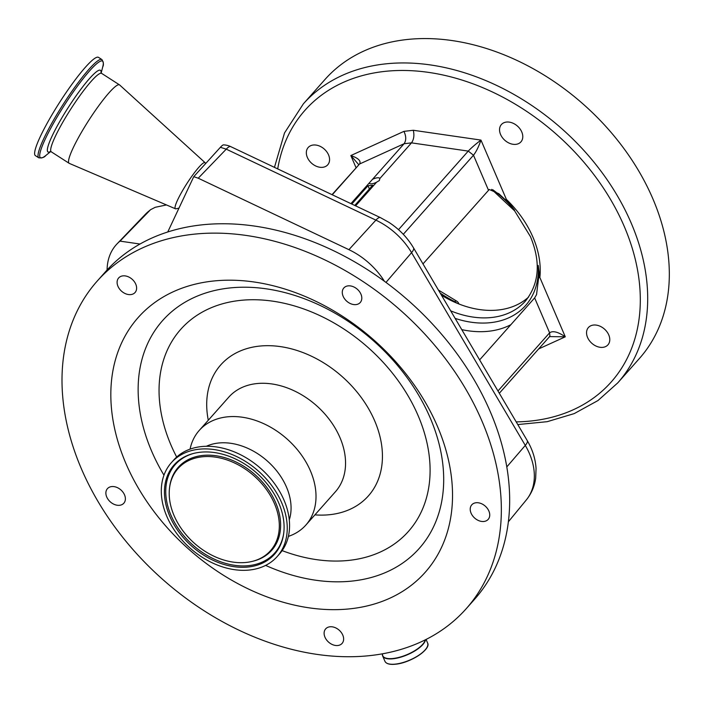 <?xml version="1.0" encoding="UTF-8"?>
<svg xmlns="http://www.w3.org/2000/svg" width="704" height="704" viewBox="0 0 704 704"><rect width="100%" height="100%" fill="white"/><g stroke="black" fill="none" stroke-linecap="round" stroke-linejoin="round"><path stroke-width="1.06" d="M497.974 390.993L549.604 332.816L534.644 297.906L479.626 359.894M534.644 297.906L536.545 294.642L538.639 277.693A9.134 3.406 -23.2 0 1 539.862 277.499L565.286 336.811L549.842 336.6M549.903 336.565L549.252 336.978L549.903 335.773L549.604 332.816C552.807 330.519 558.034 331.848 565.286 336.811L538.63 348.946M455.127 318.384A89.901 65.428 -138.4 0 0 538.234 265.408L538.639 277.693M538.234 265.408L539.862 277.499A92.294 67.17 41.6 0 0 532.99 237.274A92.294 67.17 41.6 0 0 506.387 199.399L514.58 210.206L505.164 199.602A9.134 3.406 156.8 0 1 506.387 199.399L480.964 140.087C478.685 146.722 476.194 151.765 473.493 155.223L468.257 151.096C471.275 147.893 475.517 144.223 480.964 140.087L413.301 130.266C414.462 135.335 413.864 139.533 411.506 142.859L379.852 178.526A5.799 2.165 -23.2 0 0 379.852 178.517A5.799 2.165 -23.2 0 0 372.434 179.406L350.935 203.632M441.434 295.178A86.812 63.184 -138.4 0 0 528.554 297.114M458.938 303.987A5.482 5.482 0 0 0 456.21 300.846A5.482 1.285 116.7 0 0 454.828 301.69A100.522 73.154 41.6 0 1 440.202 293.084M324.984 79.482A210.179 152.962 41.6 0 1 496.25 51.823A210.179 152.962 41.6 0 1 652.828 198.713A210.179 152.962 41.6 0 1 639.39 358.503L617.76 382.879A210.179 152.962 41.6 0 0 631.198 223.089A210.179 152.962 41.6 0 0 474.61 76.199A210.179 152.962 41.6 0 0 303.354 103.858L324.984 79.482M500.562 134.464A13.059 9.504 -138.4 0 0 510.294 143.59A13.059 9.504 -138.4 0 0 520.934 141.874A13.059 9.504 -138.4 0 0 521.761 131.947A13.059 9.504 -138.4 0 0 512.037 122.822A13.059 9.504 -138.4 0 0 501.398 124.538A13.059 9.504 -138.4 0 0 500.562 134.464M307.358 157.423A13.059 9.504 -138.4 0 0 317.082 166.549A13.059 9.504 -138.4 0 0 327.721 164.833A13.059 9.504 -138.4 0 0 328.557 154.906A13.059 9.504 -138.4 0 0 318.824 145.781A13.059 9.504 -138.4 0 0 308.185 147.497A13.059 9.504 -138.4 0 0 307.358 157.423M587.567 337.462A13.059 9.504 -138.4 0 0 597.3 346.588A13.059 9.504 -138.4 0 0 607.93 344.863A13.059 9.504 -138.4 0 0 608.766 334.937A13.059 9.504 -138.4 0 0 599.042 325.811A13.059 9.504 -138.4 0 0 588.403 327.536A13.059 9.504 -138.4 0 0 587.567 337.462M358.292 164.138L350.838 155.549L403.929 131.375C406.27 136.303 406.322 140.43 404.087 143.739L372.434 179.406M356.013 167.622L350.838 155.549C358.38 158.145 361.284 160.97 359.559 164.014L332.015 194.656M369.178 183.075A5.799 2.165 -23.2 0 0 369.186 183.084A5.799 2.165 -23.2 0 0 376.596 182.195L379.35 180.523L379.852 178.526M422.99 263.903L489.271 189.482L498.854 193.714L505.164 199.602M376.596 182.195L355.608 205.85M354.754 205.445L372.715 185.214L367.998 185.768L369.371 188.971M367.998 185.768L351.789 204.037M506.81 466.902L525.29 445.403A18.278 5.078 -30.5 0 0 527.208 440.537C532.479 449.46 535.427 458.762 536.061 468.442L535.674 478.236C534.53 486.411 531.406 493.645 526.31 499.946A62.181 45.258 -138.4 0 0 525.29 445.403L411.558 252.657A62.181 45.258 -138.4 0 0 384.877 225.13A62.181 45.258 -138.4 0 0 375.901 220.132L226.248 149.16L198.238 178.209L348.911 249.674A63.756 46.394 41.6 0 1 384.41 281.266A246.734 179.564 -138.4 0 0 169.567 231.414A246.734 179.564 -138.4 0 0 167.754 231.986A246.734 179.564 -138.4 0 0 139.999 244.024A246.734 179.564 -138.4 0 0 107.061 270.01A246.734 179.564 -138.4 0 0 105.459 271.779L97.134 281.16A246.734 179.564 -138.4 0 0 126.861 542.414A246.734 179.564 -138.4 0 0 402.107 649.07A246.734 179.564 -138.4 0 0 466.215 608.705A246.734 179.564 -138.4 0 0 436.498 347.45A246.734 179.564 -138.4 0 0 161.251 240.786A246.734 179.564 -138.4 0 0 97.134 281.16M466.215 608.705L474.54 599.333A246.734 179.564 -138.4 0 0 384.41 281.266M132.977 280.042A10.965 7.982 -138.4 0 0 118.659 277.957A10.965 7.982 -138.4 0 0 120.754 290.426A10.965 7.982 -138.4 0 0 135.062 292.512A10.965 7.982 -138.4 0 0 132.977 280.042M361.17 301.101A10.965 7.982 -138.4 0 0 356.444 288.526A10.965 7.982 -138.4 0 0 343.842 287.954A10.965 7.982 -138.4 0 0 342.91 289.37A10.965 7.982 -138.4 0 0 347.635 301.937A10.965 7.982 -138.4 0 0 360.246 302.509A10.965 7.982 -138.4 0 0 361.17 301.101M479.512 520.925A10.965 7.982 -138.4 0 0 488.18 519.385A10.965 7.982 -138.4 0 0 488.664 510.567A10.965 7.982 -138.4 0 0 480.445 503.29A10.965 7.982 -138.4 0 0 471.777 504.83A10.965 7.982 -138.4 0 0 471.293 513.647A10.965 7.982 -138.4 0 0 479.512 520.925M324.456 635.73A10.965 7.982 -138.4 0 0 332.376 644.565A10.965 7.982 -138.4 0 0 342.074 643.421A10.965 7.982 -138.4 0 0 343.297 636.566A10.965 7.982 -138.4 0 0 335.368 627.73A10.965 7.982 -138.4 0 0 325.67 628.866A10.965 7.982 -138.4 0 0 324.456 635.73M110.282 486.86A10.965 7.982 -138.4 0 0 107.43 488.655A10.965 7.982 -138.4 0 0 108.759 500.262A10.965 7.982 -138.4 0 0 120.991 505.006A10.965 7.982 -138.4 0 0 123.834 503.21A10.965 7.982 -138.4 0 0 122.514 491.603A10.965 7.982 -138.4 0 0 110.282 486.86M188.012 286.15A191.902 139.665 -138.4 0 0 138.776 488.822A191.902 139.665 -138.4 0 0 375.346 603.706A191.902 139.665 -138.4 0 0 424.582 401.034A191.902 139.665 -138.4 0 0 188.012 286.15M288.385 536.386A71.28 51.876 -138.4 0 0 305.87 525.052A71.28 51.876 -138.4 0 0 297.282 449.583A71.28 51.876 -138.4 0 0 217.765 418.766A71.28 51.876 -138.4 0 0 199.25 430.426A71.28 51.876 -138.4 0 0 190.071 449.134M289.282 519.886A58.212 42.363 -138.4 0 0 269.667 463.179A58.212 42.363 -138.4 0 0 210.83 444.576A58.212 42.363 -138.4 0 0 206.351 446.283M277.174 556.565L279.506 553.942A70.734 51.471 -138.4 0 0 270.978 479.046A70.734 51.471 -138.4 0 0 192.078 448.474A70.734 51.471 -138.4 0 0 173.694 460.046L171.371 462.669A70.734 51.471 -138.4 0 0 179.89 537.566A70.734 51.471 -138.4 0 0 258.79 568.137A70.734 51.471 -138.4 0 0 277.174 556.565A70.734 51.471 -138.4 0 0 268.655 481.668A70.734 51.471 -138.4 0 0 189.746 451.097A70.734 51.471 -138.4 0 0 171.371 462.669M191.47 454.027A67.197 48.902 -138.4 0 0 174.231 524.99A67.197 48.902 -138.4 0 0 257.066 565.215A67.197 48.902 -138.4 0 0 283.677 533.606A67.197 48.902 -138.4 0 0 256.731 473.044A67.197 48.902 -138.4 0 0 193.398 453.482A67.197 48.902 -138.4 0 0 191.47 454.027M254.452 560.78A61.838 45.003 -138.4 0 0 270.318 495.475A61.838 45.003 -138.4 0 0 194.084 458.454A61.838 45.003 -138.4 0 0 169.594 487.546A61.838 45.003 -138.4 0 0 194.401 543.277A61.838 45.003 -138.4 0 0 252.683 561.282A61.838 45.003 -138.4 0 0 254.452 560.78M107.061 270.01L107.149 268.127A63.756 46.394 41.6 0 1 117.049 243.866A63.756 46.394 41.6 0 1 120.014 241.129L139.999 244.024M348.911 249.674L375.901 220.132A18.278 4.646 -64.6 0 1 380.389 217.606L230.736 146.626A18.278 18.278 0 0 0 223.476 144.874A15.734 2.262 122.7 0 0 220.387 147.312L193.758 176.66L198.238 178.209M167.754 231.986L193.758 176.66M149.389 210.716A62.181 45.258 -138.4 0 0 145.455 214.218L150.533 209.713L120.014 241.129M150.533 209.713L155.241 207.293L166.47 204.943M205.462 163.759L205.339 163.17A27.412 3.942 122.7 0 0 205.093 162.677A27.412 3.942 122.7 0 0 193.292 174.231A27.412 3.942 122.7 0 0 177.716 199.742A27.412 3.942 122.7 0 0 175.463 208.789A27.412 3.942 122.7 0 0 176.018 208.815L178.957 208.138M205.093 162.677L119.654 84.982A46.605 6.697 122.7 0 0 119.522 84.885A46.605 6.697 122.7 0 0 99.282 105.028A46.605 6.697 122.7 0 0 73.119 147.998A46.605 6.697 122.7 0 0 69.142 163.302A46.605 6.697 122.7 0 0 69.282 163.381L175.463 208.789M38.79 157.81A58.397 8.395 122.7 0 1 43.771 138.635A58.397 8.395 122.7 0 1 76.56 84.806A58.397 8.395 122.7 0 1 101.913 59.558L98.507 57.367A58.397 8.395 122.7 0 0 73.146 82.614A58.397 8.395 122.7 0 0 40.366 136.444A58.397 8.395 122.7 0 0 35.376 155.619L38.79 157.81C42.126 158.118 44.458 157.344 45.804 155.505A57.429 8.254 122.7 0 1 45.355 138.873A57.429 8.254 122.7 0 1 83.838 77.766A57.429 8.254 122.7 0 1 102.731 66.898L101.174 72.943M510.866 324.694A95.04 69.168 41.6 0 1 461.771 329.63M450.674 310.834A86.812 63.184 -138.4 0 0 525.492 300.995C539.29 283.518 540.945 262.064 530.446 236.623L514.624 210.857L491.665 189.376M514.58 210.206A89.901 65.428 -138.4 0 0 492.835 189.772M456.746 303.09A5.482 3.986 -138.4 0 0 454.828 301.69L454.467 302.104M516.199 421.881A204.697 148.975 -138.4 0 0 624.246 226.433A204.697 148.975 -138.4 0 0 432.784 73.04A204.697 148.975 -138.4 0 0 277.71 168.907M403.929 131.375L413.301 130.266M398.517 229.671L468.257 151.096L411.506 142.859L404.087 143.739L359.559 164.014L332.262 194.779M488.453 190.133L473.493 155.223L403.295 234.318M385.977 282.418L411.558 252.657A18.278 5.078 -30.5 0 0 413.477 247.79C407.29 237.45 399.062 228.941 388.775 222.27L380.389 217.606M265.628 565.4A171.609 124.89 -138.4 0 0 374.678 576.497A171.609 124.89 -138.4 0 0 418.704 395.27A171.609 124.89 -138.4 0 0 207.161 292.538A171.609 124.89 -138.4 0 0 163.97 475.182M282.128 550.625A152.222 110.783 -138.4 0 0 368.87 556.345A152.222 110.783 -138.4 0 0 407.924 395.578A152.222 110.783 -138.4 0 0 220.282 304.454A152.222 110.783 -138.4 0 0 176.678 457.046M314.908 514.87A98.692 71.826 -138.4 0 0 342.742 512.054A98.692 71.826 -138.4 0 0 368.069 407.827A98.692 71.826 -138.4 0 0 246.4 348.744A98.692 71.826 -138.4 0 0 208.287 420.244M305.87 525.052L335.403 491.77A71.28 51.876 -138.4 0 0 326.823 416.302A71.28 51.876 -138.4 0 0 247.306 385.484A71.28 51.876 -138.4 0 0 228.782 397.153L199.25 430.426M193.908 453.35A66.546 48.426 -138.4 0 0 192.509 453.754A66.546 48.426 -138.4 0 0 175.437 524.031A66.546 48.426 -138.4 0 0 257.462 563.869A66.546 48.426 -138.4 0 0 283.747 533.078M252.683 561.282L253.695 561.018A62.489 45.478 -138.4 0 0 255.49 560.516A62.489 45.478 -138.4 0 0 271.524 494.516A62.489 45.478 -138.4 0 0 194.489 457.107A62.489 45.478 -138.4 0 0 169.734 486.508L169.594 487.546M425.26 639.866A23.056 8.589 156.8 0 1 393.413 658.451A23.056 8.589 156.8 0 1 382.483 653.814M425.533 639.725A23.214 8.65 156.8 0 1 393.422 658.724A23.214 8.65 156.8 0 1 382.65 655.961A23.214 8.65 156.8 0 1 382.457 653.814M395.71 664.066A23.214 8.65 156.8 0 1 384.947 661.302C386.25 663.881 389.884 664.84 395.85 664.18C410.546 662.825 431.262 649.255 427.61 643.016A23.214 8.65 156.8 0 1 418.642 655.336A23.214 8.65 156.8 0 1 395.71 664.066M395.78 664.162A22.977 8.562 156.8 0 1 388.247 663.766M427.117 647.108A22.977 8.562 156.8 0 1 395.903 664.154M220.387 147.312L226.248 149.16A18.278 4.646 115.4 0 1 230.736 146.626M100.98 72.547L101.675 73.41A46.605 6.697 122.7 0 0 81.435 93.562A46.605 6.697 122.7 0 0 55.264 136.523A46.605 6.697 122.7 0 0 51.286 151.826L69.142 163.302M101.05 72.732A48.532 6.978 122.7 0 0 82.782 86.742A48.532 6.978 122.7 0 0 52.105 136.048A48.532 6.978 122.7 0 0 50.406 151.545M303.354 103.858L284.53 132.924L274.454 167.358M456.21 300.846L438.407 290.039M517.783 424.565L547.202 421.678L574.2 413.609L597.96 400.558L617.76 382.879M358.292 164.146L358.556 164.745M549.252 336.978L499.312 393.263M382.422 653.822L382.65 655.961L384.947 661.302M426.078 639.443L427.61 643.016M526.31 499.946L508.385 521.77M145.455 214.218L117.049 243.866M527.208 440.537L413.477 247.79M101.675 73.41L119.522 84.885M50.213 151.554L51.286 151.826M101.913 59.558C103.576 62.462 103.849 64.909 102.731 66.898M50.653 151.571L45.804 155.505"/></g></svg>
